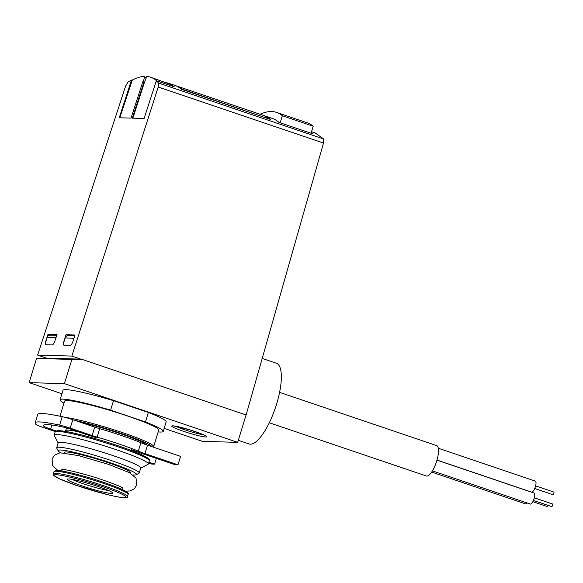 <?xml version="1.0" encoding="UTF-8"?>
<svg xmlns="http://www.w3.org/2000/svg" width="583" height="583" viewBox="0 0 583 583"><rect width="100%" height="100%" fill="white"/><g stroke="black" fill="none" stroke-linecap="round" stroke-linejoin="round"><path stroke-width="0.87" d="M77.736 359.033L79.179 359.522L51.085 358.713L49.642 358.224L77.736 359.033M156.645 80.848L156.594 80.76A166.009 51.632 -70.2 0 0 150.961 77.357A166.009 51.632 -70.2 0 0 146.792 76.446L144.737 81.649L142.93 81.431L131.044 118.109L119.245 117.773L131.481 80.031L127.925 82.137L125.6 86.095L37.618 355.105L71.833 356.082L82.239 359.609M37.618 355.105L48.025 358.625M71.833 356.082L158.204 87.027L158.459 83.012L156.331 80.738L174.251 86.816L168.123 83.114L164.938 82.378M144.19 81.467L132.305 118.145L144.096 118.487L156.331 80.738M66.025 334.759L63.984 341.048C63.292 343.409 63.27 344.808 63.933 345.26L70.193 345.457C71.148 345.231 72.081 343.846 72.992 341.303L75.025 335.014L66.025 334.759L68.685 335.662M46.057 344.764L52.178 344.939C53.14 344.713 54.073 343.329 54.984 340.793L57.017 334.504L48.017 334.241L45.977 340.53C45.285 342.891 45.263 344.298 45.926 344.742L46.057 344.764A4.424 1.385 108.7 0 1 46.181 340.603L47.15 337.44A3.323 3.141 -88.4 0 1 50.233 335.13L56.755 335.32M311.045 133.252L313.195 126.219A166.009 51.902 -71.3 0 0 307.438 122.875L276.575 112.417A166.009 51.902 108.7 0 1 282.332 115.762L280.183 122.794M260.142 114.29A166.009 51.902 108.7 0 1 276.575 112.417M168.123 83.114L174.951 85.424A166.009 51.902 108.7 0 1 181.138 89.148L270.745 119.515A166.009 51.902 -71.3 0 0 264.558 115.791L272.523 118.487A166.009 51.902 108.7 0 1 278.849 122.343L313.202 133.981A166.009 51.902 -71.3 0 0 311.3 132.421M131.481 80.031L132.108 80.243M311.519 131.707L315.192 132.946L323.638 138.987L323.514 143.046L246.07 415.125M264.558 115.791A166.009 51.902 -71.3 0 0 263.552 115.485M143.418 81.445L144.686 76.388A166.009 51.632 -70.2 0 0 132.297 80.068L119.792 117.788M173.362 86.51A166.009 51.632 -70.2 0 0 168.283 83.58L150.961 77.357M132.851 118.16L144.686 81.649M313.195 126.219L282.332 115.762M175.935 85.796A166.009 51.902 108.7 0 1 176.941 86.102A166.009 51.902 108.7 0 1 182.559 89.316L182.472 89.6M182.559 89.316L268.093 118.611M268.18 118.334A166.009 51.902 -71.3 0 0 262.569 115.113L176.941 86.102M48.017 334.241L50.677 335.145M238.309 440.311L249.079 443.962A42.61 13.322 -71.3 0 0 276.619 404.004A42.61 13.322 -71.3 0 0 276.429 363.253L262.212 358.428M269.295 422.762L426.362 475.99A16.047 5.014 -71.3 0 0 436.74 460.942A16.047 5.014 -71.3 0 0 436.667 445.594L279.592 392.366M535.187 481.092A5.808 1.815 108.7 0 1 535.362 481.128A5.808 1.815 108.7 0 1 535.383 486.681A5.808 1.815 108.7 0 1 531.63 492.132L436.995 460.06M527.214 502.998A5.808 1.815 108.7 0 1 525.662 503.923L431.66 472.07M533.897 493.021A5.808 1.815 108.7 0 1 534.072 493.05A5.808 1.815 108.7 0 1 534.101 498.603A5.808 1.815 108.7 0 1 530.341 504.055L432.426 470.875M553.806 492.059A1.385 0.43 108.7 0 1 553.85 492.067A1.385 0.43 108.7 0 1 553.814 493.517A1.385 0.43 108.7 0 1 552.961 494.69L534.72 488.503M552.524 503.982A1.385 0.43 108.7 0 1 552.567 503.989A1.385 0.43 108.7 0 1 552.531 505.439A1.385 0.43 108.7 0 1 551.678 506.612L533.438 500.433M547.845 505.315A1.385 0.43 108.7 0 1 547 506.474L532.84 501.679M158.161 431.908A53.949 4.897 -163 0 0 163.247 431.369A53.949 4.897 -163 0 0 145.466 421.968L110.61 410.155A53.949 4.897 -163 0 0 60.056 399.821A53.949 4.897 -163 0 0 63.97 403.108M65.267 417.428A49.249 4.475 -163 0 1 118.903 431.413A49.249 4.475 -163 0 1 153.672 446.593L158.751 429.992A49.249 4.475 -163 0 0 112.956 411.314A49.249 4.475 -163 0 0 64.553 401.191L59.962 416.211M110.61 410.155L113.51 400.674A53.949 4.897 -163 0 0 62.957 390.333L60.056 399.821M163.247 431.369L166.148 421.881A53.949 4.897 -163 0 0 148.366 412.48L145.466 421.968M55.05 358.377A5.531 5.232 -88.4 0 1 54.008 358.8M246.062 414.958L82.779 359.624L71.855 359.434L64.443 383.65L237.682 442.359L246.062 414.958M51.085 358.713L36.554 358.421L29.15 382.645L61.915 393.744M164.158 428.388L202.388 441.346L237.682 442.359M73.99 338.206L65.158 337.958A3.323 3.141 -88.4 0 1 68.24 335.648L74.762 335.837M65.158 337.958L64.188 341.113A4.424 1.385 108.7 0 0 64.079 345.282M71.855 359.434L36.554 358.421M82.779 359.624L79.179 359.522M64.443 383.65L29.15 382.645M113.51 400.674L148.366 412.48M72.183 479.394A21.578 1.96 -163 0 0 83.682 483.897A21.578 1.96 -163 0 0 108.693 490.558M82.32 485.989A23.794 2.164 -163 0 0 112.781 492.948A23.794 2.164 -163 0 0 90.693 484.145A23.794 2.164 -163 0 0 67.46 479.095A23.794 2.164 -163 0 0 82.32 485.989M133.179 474.926A40.948 3.717 -163 0 0 136.211 474.744A40.948 3.717 -163 0 0 98.396 458.938A40.948 3.717 -163 0 0 58.213 450.899A40.948 3.717 -163 0 0 60.632 452.751M136.211 474.744L138.958 473.294A43.164 3.921 -163 0 0 139.235 473.01A43.164 3.921 -163 0 0 99.103 456.635A43.164 3.921 -163 0 0 56.682 447.766A43.164 3.921 -163 0 0 56.748 448.159L58.213 450.899M139.235 473.01L140.765 468.003A43.164 3.921 -163 0 0 100.633 451.628A43.164 3.921 -163 0 0 58.213 442.759L56.682 447.766M140.707 468.171L148.038 464.316A49.249 4.475 -163 0 0 148.359 463.981A49.249 4.475 -163 0 0 102.564 445.303A49.249 4.475 -163 0 0 54.161 435.188A49.249 4.475 -163 0 0 54.241 435.632L58.154 442.934M156.339 458.376L154.575 464.148L151.697 464.068L148.643 463.033M148.891 462.224L154.575 464.148M51.909 425.029L50.663 429.103L56.15 430.961M50.663 429.103A11.07 1.006 17 0 1 43.696 426.071A66.404 6.034 17 0 1 43.594 425.459A66.404 6.034 17 0 1 60.989 426.567A11.07 1.006 17 0 1 72.27 429.722L91.298 436.171A11.07 1.006 17 0 0 96.683 437.848M55.349 431.58L42.836 427.346A11.07 1.006 17 0 1 35.978 424.446A75.258 6.836 17 0 1 35.126 422.872L37.706 414.44A75.258 6.836 17 0 1 62.206 416.685A11.07 1.006 17 0 1 72.788 419.694L94.745 427.135A11.07 1.006 17 0 0 99.708 428.694A48.695 4.424 17 0 1 140.897 442.73A16.601 1.509 17 0 0 147.499 445.179L180.562 456.387L177.983 464.819L175.104 464.738L143.797 454.128A33.202 3.017 17 0 1 131.197 449.478M147.499 445.179L144.919 453.61L177.983 464.819M144.919 453.61A16.601 1.509 17 0 1 138.317 451.162A48.695 4.424 17 0 0 97.128 437.126A11.07 1.006 17 0 1 92.165 435.567L70.208 428.126A11.07 1.006 17 0 0 59.626 425.116A75.258 6.836 17 0 0 35.126 422.872M158.459 83.012L323.638 138.987M158.204 87.027L323.514 143.046M159.873 81.941L156.594 80.76M145.954 77.889L144.715 77.444M55.983 337.695L47.15 337.44M183.266 431.238A18.299 1.662 -163 0 0 206.462 436.332A18.299 1.662 -163 0 0 177.939 426.661A18.299 1.662 -163 0 0 183.266 431.238M77.816 485.858A37.625 3.418 -163 0 0 125.498 496.322A37.625 3.418 -163 0 0 66.87 476.449A37.625 3.418 -163 0 0 77.816 485.858M127.422 496.483A38.733 3.52 -163 0 0 91.414 481.791A38.733 3.52 -163 0 0 53.337 473.833L53.789 475.466L59.444 478.832L77.779 485.85L107.811 494.705C121.905 498.064 128.442 498.662 127.422 496.483L128.071 494.369A38.733 3.52 -163 0 0 92.056 479.685A38.733 3.52 -163 0 0 53.986 471.72L53.337 473.833M127.181 493.196A37.625 3.418 -163 0 0 92.347 478.723A37.625 3.418 -163 0 0 55.385 471.246M122.313 487.643L122.211 487.971A31.263 2.842 -163 0 0 122.022 487.483M62.855 469.395A31.263 2.842 -163 0 0 62.417 469.694L61.645 470.962M129.98 472.915A34.586 3.141 -163 0 0 98.228 459.491A34.586 3.141 -163 0 0 64.4 452.86M148.359 463.981L149.321 460.818A49.249 4.475 -163 0 0 103.534 442.147A49.249 4.475 -163 0 0 55.13 432.025L54.161 435.188M148.519 459.579A48.141 4.373 -163 0 0 103.825 441.185A48.141 4.373 -163 0 0 56.493 431.442M141.487 453.334L141.348 453.771A39.564 3.593 -163 0 0 141.159 453.217M78.311 431.77A39.564 3.593 -163 0 0 65.675 430.64L65.332 431.384M146.85 444.96A42.887 3.899 -163 0 0 121.053 433.934A42.887 3.899 -163 0 0 80.206 422.209M152.134 446.753A48.141 4.373 -163 0 0 122.751 433.978A48.141 4.373 -163 0 0 74.806 420.379M175.643 426.224A16.164 1.465 -163 0 0 184.439 429.693A16.164 1.465 -163 0 0 203.38 434.707M44.024 425.007L43.696 426.071M140.897 442.73L138.317 451.162M99.708 428.694L97.128 437.126M94.745 427.135L92.165 435.567M72.788 419.694L70.208 428.126M62.206 416.685L59.626 425.116M535.362 481.128L438.314 448.24M534.072 493.05L436.973 460.147M553.85 492.067L535.609 485.887M552.567 503.989L534.32 497.809M128.071 494.369C130.133 493.138 124.383 489.968 110.814 484.881C94.789 479.146 79.842 474.773 65.981 471.764C56.748 469.971 55.983 470.539 55.866 470.51L53.986 471.72M122.211 487.971L122.146 489.458M149.321 460.818C151.828 459.63 145.327 456.001 129.827 449.945C111.528 443.007 83.136 434.699 68.109 431.886C57.819 430.035 57.119 430.764 56.988 430.735L55.13 432.025M141.348 453.771L141.224 454.587M66.506 427.929L65.675 430.64M153.672 446.593L153.351 447.161M57.863 470.503L52.732 465.671L52.084 459.01L54.474 455.221L60.02 452.802L78.516 455.585L108.183 464.257L129.586 472.704L136.036 478.191L136.772 484.845L134.287 488.794L130.184 490.922L125.542 491.192M61.703 469.308L61.681 469.308C62.796 468.732 85.169 473.782 103.373 480.152C114.807 484.181 121.359 486.82 123.035 488.066L123.02 488.058M205.493 435.698L205.661 435.902C207.686 436.244 202.243 434.182 189.315 429.715L173.34 425.867"/></g></svg>
